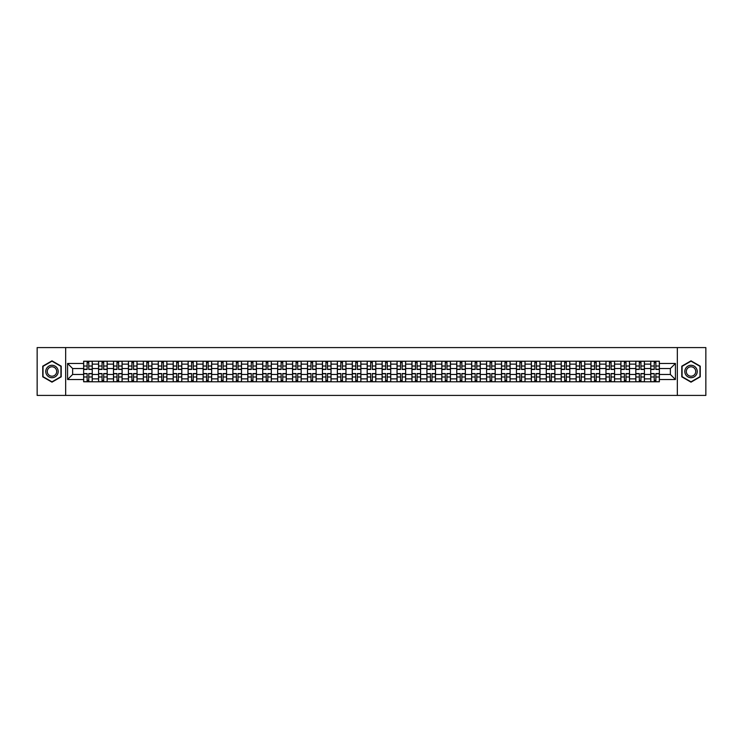 <?xml version="1.0" encoding="UTF-8"?>
<svg xmlns="http://www.w3.org/2000/svg" width="743" height="743" viewBox="0 0 743 743"><rect width="100%" height="100%" fill="white"/><g stroke="black" fill="none" stroke-linecap="round" stroke-linejoin="round"><path stroke-width="1.11" d="M677.337 395.415L705.85 395.415L705.85 347.585L37.15 347.585L37.15 395.415L677.337 395.415L677.337 347.585M98.568 381.781L98.568 364.135L92.253 364.135L92.253 381.781M92.253 364.135L92.253 361.219M98.568 364.135L98.568 361.219M107.178 361.219L107.178 381.781M113.493 381.781L113.493 361.219M122.103 361.219L122.103 381.781M128.418 381.781L128.418 361.219M137.028 361.219L137.028 381.781M143.334 381.781L143.334 361.219M151.953 361.219L151.953 381.781M158.259 381.781L158.259 361.219M166.869 361.219L166.869 381.781M173.184 381.781L173.184 361.219M181.794 361.219L181.794 381.781M188.109 381.781L188.109 361.219M196.719 361.219L196.719 381.781M203.034 381.781L203.034 361.219M211.644 361.219L211.644 381.781M217.959 381.781L217.959 361.219M226.569 361.219L226.569 381.781M232.884 381.781L232.884 361.219M241.494 361.219L241.494 381.781M247.809 381.781L247.809 361.219M256.419 361.219L256.419 381.781M262.725 381.781L262.725 361.219M271.334 361.219L271.334 381.781M277.65 381.781L277.65 361.219M286.259 361.219L286.259 381.781M292.575 381.781L292.575 361.219M301.184 361.219L301.184 381.781M307.5 381.781L307.5 361.219M316.109 361.219L316.109 381.781M322.425 381.781L322.425 361.219M331.034 361.219L331.034 381.781M337.35 381.781L337.35 361.219M345.959 361.219L345.959 381.781M352.275 381.781L352.275 361.219M360.884 361.219L360.884 381.781M367.191 381.781L367.191 361.219M375.809 361.219L375.809 381.781M382.116 381.781L382.116 361.219M390.725 361.219L390.725 381.781M397.041 381.781L397.041 361.219M405.65 361.219L405.65 381.781M411.966 381.781L411.966 361.219M420.575 361.219L420.575 381.781M426.891 381.781L426.891 361.219M435.5 361.219L435.5 381.781M441.816 381.781L441.816 361.219M450.425 361.219L450.425 381.781M456.741 381.781L456.741 361.219M465.35 361.219L465.35 381.781M471.666 381.781L471.666 361.219M480.275 361.219L480.275 381.781M486.581 381.781L486.581 361.219M495.191 361.219L495.191 381.781M501.506 381.781L501.506 361.219M510.116 361.219L510.116 381.781M516.431 381.781L516.431 361.219M525.041 361.219L525.041 381.781M531.356 381.781L531.356 361.219M539.966 361.219L539.966 381.781M546.281 381.781L546.281 361.219M554.891 361.219L554.891 381.781M561.206 381.781L561.206 361.219M569.816 361.219L569.816 381.781M576.131 381.781L576.131 361.219M584.741 361.219L584.741 381.781M591.047 381.781L591.047 361.219M599.666 361.219L599.666 381.781M605.972 381.781L605.972 361.219M614.582 361.219L614.582 381.781M620.897 381.781L620.897 361.219M629.507 361.219L629.507 381.781M635.822 381.781L635.822 361.219M644.432 361.219L644.432 381.781M650.747 381.781L650.747 361.219M650.747 374.463L644.432 374.463M635.822 374.463L629.507 374.463M620.897 374.463L614.582 374.463M605.972 374.463L599.666 374.463M591.047 374.463L584.741 374.463M576.131 374.463L569.816 374.463M561.206 374.463L554.891 374.463M546.281 374.463L539.966 374.463M531.356 374.463L525.041 374.463M516.431 374.463L510.116 374.463M501.506 374.463L495.191 374.463M486.581 374.463L480.275 374.463M471.666 374.463L465.35 374.463M456.741 374.463L450.425 374.463M441.816 374.463L435.5 374.463M426.891 374.463L420.575 374.463M411.966 374.463L405.65 374.463M397.041 374.463L390.725 374.463M382.116 374.463L375.809 374.463M367.191 374.463L360.884 374.463M352.275 374.463L345.959 374.463M337.35 374.463L331.034 374.463M322.425 374.463L316.109 374.463M307.5 374.463L301.184 374.463M292.575 374.463L286.259 374.463M277.65 374.463L271.334 374.463M262.725 374.463L256.419 374.463M247.809 374.463L241.494 374.463M232.884 374.463L226.569 374.463M217.959 374.463L211.644 374.463M203.034 374.463L196.719 374.463M188.109 374.463L181.794 374.463M173.184 374.463L166.869 374.463M158.259 374.463L151.953 374.463M143.334 374.463L137.028 374.463M128.418 374.463L122.103 374.463M113.493 374.463L107.178 374.463M98.568 374.463L92.253 374.463M650.747 368.537L644.432 368.537M635.822 368.537L629.507 368.537M620.897 368.537L614.582 368.537M605.972 368.537L599.666 368.537M591.047 368.537L584.741 368.537M576.131 368.537L569.816 368.537M561.206 368.537L554.891 368.537M546.281 368.537L539.966 368.537M531.356 368.537L525.041 368.537M516.431 368.537L510.116 368.537M501.506 368.537L495.191 368.537M486.581 368.537L480.275 368.537M471.666 368.537L465.35 368.537M456.741 368.537L450.425 368.537M441.816 368.537L435.5 368.537M426.891 368.537L420.575 368.537M411.966 368.537L405.65 368.537M397.041 368.537L390.725 368.537M382.116 368.537L375.809 368.537M367.191 368.537L360.884 368.537M352.275 368.537L345.959 368.537M337.35 368.537L331.034 368.537M322.425 368.537L316.109 368.537M307.5 368.537L301.184 368.537M292.575 368.537L286.259 368.537M277.65 368.537L271.334 368.537M262.725 368.537L256.419 368.537M247.809 368.537L241.494 368.537M232.884 368.537L226.569 368.537M217.959 368.537L211.644 368.537M203.034 368.537L196.719 368.537M188.109 368.537L181.794 368.537M173.184 368.537L166.869 368.537M158.259 368.537L151.953 368.537M143.334 368.537L137.028 368.537M128.418 368.537L122.103 368.537M113.493 368.537L107.178 368.537M98.568 368.537L92.253 368.537M72.638 374.463L83.643 374.463L83.643 368.537L72.638 368.537L72.638 374.463L67.576 379.534L67.576 363.466L83.643 363.466L83.643 368.537M659.357 368.537L659.357 374.463L670.362 374.463L670.362 368.537L659.357 368.537L659.357 361.219L83.643 361.219L83.643 363.466M659.357 363.466L675.424 363.466L675.424 379.534L659.357 379.534L659.357 374.463M83.643 374.463L83.643 381.781L659.357 381.781L659.357 379.534M83.643 379.534L67.576 379.534M65.663 395.415L65.663 347.585M61.214 366.169L51.982 360.838L42.75 366.169L42.75 376.831L51.982 382.162L61.214 376.831L61.214 366.169M700.25 366.169L691.018 360.838L681.786 366.169L681.786 376.831L691.018 382.162L700.25 376.831L700.25 366.169M88.761 380.351L87.135 380.351M87.135 362.649L88.761 362.649M103.686 380.351L102.06 380.351M102.06 362.649L103.686 362.649M118.611 380.351L116.985 380.351M116.985 362.649L118.611 362.649M133.536 380.351L131.91 380.351M131.91 362.649L133.536 362.649M148.461 380.351L146.826 380.351M146.826 362.649L148.461 362.649M163.376 380.351L161.751 380.351M161.751 362.649L163.376 362.649M178.301 380.351L176.676 380.351M176.676 362.649L178.301 362.649M193.226 380.351L191.601 380.351M191.601 362.649L193.226 362.649M208.151 380.351L206.526 380.351M206.526 362.649L208.151 362.649M223.076 380.351L221.451 380.351M221.451 362.649L223.076 362.649M238.001 380.351L236.376 380.351M236.376 362.649L238.001 362.649M252.926 380.351L251.301 380.351M251.301 362.649L252.926 362.649M267.842 380.351L266.217 380.351M266.217 362.649L267.842 362.649M282.767 380.351L281.142 380.351M281.142 362.649L282.767 362.649M297.692 380.351L296.067 380.351M296.067 362.649L297.692 362.649M312.617 380.351L310.992 380.351M310.992 362.649L312.617 362.649M327.542 380.351L325.917 380.351M325.917 362.649L327.542 362.649M342.467 380.351L340.842 380.351M340.842 362.649L342.467 362.649M357.392 380.351L355.767 380.351M355.767 362.649L357.392 362.649M372.317 380.351L370.683 380.351M370.683 362.649L372.317 362.649M387.233 380.351L385.608 380.351M385.608 362.649L387.233 362.649M402.158 380.351L400.533 380.351M400.533 362.649L402.158 362.649M417.083 380.351L415.458 380.351M415.458 362.649L417.083 362.649M432.008 380.351L430.383 380.351M430.383 362.649L432.008 362.649M446.933 380.351L445.308 380.351M445.308 362.649L446.933 362.649M461.858 380.351L460.233 380.351M460.233 362.649L461.858 362.649M476.783 380.351L475.158 380.351M475.158 362.649L476.783 362.649M491.699 380.351L490.074 380.351M490.074 362.649L491.699 362.649M506.624 380.351L504.999 380.351M504.999 362.649L506.624 362.649M521.549 380.351L519.924 380.351M519.924 362.649L521.549 362.649M536.474 380.351L534.849 380.351M534.849 362.649L536.474 362.649M551.399 380.351L549.774 380.351M549.774 362.649L551.399 362.649M566.324 380.351L564.699 380.351M564.699 362.649L566.324 362.649M581.249 380.351L579.624 380.351M579.624 362.649L581.249 362.649M596.174 380.351L594.539 380.351M594.539 362.649L596.174 362.649M611.09 380.351L609.464 380.351M609.464 362.649L611.09 362.649M626.015 380.351L624.389 380.351M624.389 362.649L626.015 362.649M640.94 380.351L639.314 380.351M639.314 362.649L640.94 362.649M655.865 380.351L654.239 380.351M654.239 362.649L655.865 362.649M67.576 363.466L72.638 368.537M670.362 374.463L675.424 379.534M670.362 368.537L675.424 363.466M88.761 369.447L88.761 361.312L92.206 361.312L92.206 369.447L88.761 369.447M87.135 362.556L88.761 362.556M87.135 361.312L83.69 361.312L83.69 369.447L87.135 369.447L87.135 361.312L88.761 361.312M87.135 373.553L87.135 381.688L83.69 381.688L83.69 373.553L87.135 373.553M88.761 380.444L87.135 380.444M88.761 381.688L92.206 381.688L92.206 373.553L88.761 373.553L88.761 381.688L87.135 381.688M103.686 369.447L103.686 361.312L107.131 361.312L107.131 369.447L103.686 369.447M102.06 362.556L103.686 362.556M102.06 361.312L98.615 361.312L98.615 369.447L102.06 369.447L102.06 361.312L103.686 361.312M118.611 369.447L118.611 361.312L122.056 361.312L122.056 369.447L118.611 369.447M116.985 362.556L118.611 362.556M116.985 361.312L113.54 361.312L113.54 369.447L116.985 369.447L116.985 361.312L118.611 361.312M46.595 374.611A6.223 6.223 0 0 0 55.084 376.887A6.223 6.223 0 0 0 57.36 368.389A6.223 6.223 0 0 0 48.871 366.113A6.223 6.223 0 0 0 46.595 374.611M47.905 373.85A4.709 4.709 0 0 0 54.332 375.577A4.709 4.709 0 0 0 56.059 369.15A4.709 4.709 0 0 0 49.623 367.423A4.709 4.709 0 0 0 47.905 373.85M51.982 361.172L60.926 366.336L60.926 376.664L51.982 381.828L43.029 376.664L43.029 366.336L51.982 361.172M685.64 374.611A6.223 6.223 0 0 0 694.129 376.887A6.223 6.223 0 0 0 696.405 368.389A6.223 6.223 0 0 0 687.916 366.113A6.223 6.223 0 0 0 685.64 374.611M686.941 373.85A4.709 4.709 0 0 0 693.377 375.577A4.709 4.709 0 0 0 695.095 369.15A4.709 4.709 0 0 0 688.668 367.423A4.709 4.709 0 0 0 686.941 373.85M691.018 361.172L699.971 366.336L699.971 376.664L691.018 381.828L682.074 376.664L682.074 366.336L691.018 361.172M102.06 373.553L102.06 381.688L98.615 381.688L98.615 373.553L102.06 373.553M103.686 380.444L102.06 380.444M103.686 381.688L107.131 381.688L107.131 373.553L103.686 373.553L103.686 381.688L102.06 381.688M116.985 373.553L116.985 381.688L113.54 381.688L113.54 373.553L116.985 373.553M118.611 380.444L116.985 380.444M118.611 381.688L122.056 381.688L122.056 373.553L118.611 373.553L118.611 381.688L116.985 381.688M133.536 369.447L133.536 361.312L136.972 361.312L136.972 369.447L133.536 369.447M131.91 362.556L133.536 362.556M131.91 361.312L128.465 361.312L128.465 369.447L131.91 369.447L131.91 361.312L133.536 361.312M148.461 369.447L148.461 361.312L151.897 361.312L151.897 369.447L148.461 369.447M146.826 362.556L148.461 362.556M146.826 361.312L143.39 361.312L143.39 369.447L146.826 369.447L146.826 361.312L148.461 361.312M163.376 369.447L163.376 361.312L166.822 361.312L166.822 369.447L163.376 369.447M161.751 362.556L163.376 362.556M161.751 361.312L158.305 361.312L158.305 369.447L161.751 369.447L161.751 361.312L163.376 361.312M131.91 373.553L131.91 381.688L128.465 381.688L128.465 373.553L131.91 373.553M133.536 380.444L131.91 380.444M133.536 381.688L136.972 381.688L136.972 373.553L133.536 373.553L133.536 381.688L131.91 381.688M146.826 373.553L146.826 381.688L143.39 381.688L143.39 373.553L146.826 373.553M148.461 380.444L146.826 380.444M148.461 381.688L151.897 381.688L151.897 373.553L148.461 373.553L148.461 381.688L146.826 381.688M161.751 373.553L161.751 381.688L158.305 381.688L158.305 373.553L161.751 373.553M163.376 380.444L161.751 380.444M163.376 381.688L166.822 381.688L166.822 373.553L163.376 373.553L163.376 381.688L161.751 381.688M178.301 369.447L178.301 361.312L181.747 361.312L181.747 369.447L178.301 369.447M176.676 362.556L178.301 362.556M176.676 361.312L173.23 361.312L173.23 369.447L176.676 369.447L176.676 361.312L178.301 361.312M176.676 373.553L176.676 381.688L173.23 381.688L173.23 373.553L176.676 373.553M178.301 380.444L176.676 380.444M178.301 381.688L181.747 381.688L181.747 373.553L178.301 373.553L178.301 381.688L176.676 381.688M193.226 369.447L193.226 361.312L196.672 361.312L196.672 369.447L193.226 369.447M191.601 362.556L193.226 362.556M191.601 361.312L188.155 361.312L188.155 369.447L191.601 369.447L191.601 361.312L193.226 361.312M191.601 373.553L191.601 381.688L188.155 381.688L188.155 373.553L191.601 373.553M193.226 380.444L191.601 380.444M193.226 381.688L196.672 381.688L196.672 373.553L193.226 373.553L193.226 381.688L191.601 381.688M208.151 369.447L208.151 361.312L211.597 361.312L211.597 369.447L208.151 369.447M206.526 362.556L208.151 362.556M206.526 361.312L203.08 361.312L203.08 369.447L206.526 369.447L206.526 361.312L208.151 361.312M206.526 373.553L206.526 381.688L203.08 381.688L203.08 373.553L206.526 373.553M208.151 380.444L206.526 380.444M208.151 381.688L211.597 381.688L211.597 373.553L208.151 373.553L208.151 381.688L206.526 381.688M223.076 369.447L223.076 361.312L226.522 361.312L226.522 369.447L223.076 369.447M221.451 362.556L223.076 362.556M221.451 361.312L218.005 361.312L218.005 369.447L221.451 369.447L221.451 361.312L223.076 361.312M221.451 373.553L221.451 381.688L218.005 381.688L218.005 373.553L221.451 373.553M223.076 380.444L221.451 380.444M223.076 381.688L226.522 381.688L226.522 373.553L223.076 373.553L223.076 381.688L221.451 381.688M238.001 369.447L238.001 361.312L241.447 361.312L241.447 369.447L238.001 369.447M236.376 362.556L238.001 362.556M236.376 361.312L232.93 361.312L232.93 369.447L236.376 369.447L236.376 361.312L238.001 361.312M252.926 369.447L252.926 361.312L256.363 361.312L256.363 369.447L252.926 369.447M251.301 362.556L252.926 362.556M251.301 361.312L247.856 361.312L247.856 369.447L251.301 369.447L251.301 361.312L252.926 361.312M267.842 369.447L267.842 361.312L271.288 361.312L271.288 369.447L267.842 369.447M266.217 362.556L267.842 362.556M266.217 361.312L262.781 361.312L262.781 369.447L266.217 369.447L266.217 361.312L267.842 361.312M282.767 369.447L282.767 361.312L286.213 361.312L286.213 369.447L282.767 369.447M281.142 362.556L282.767 362.556M281.142 361.312L277.696 361.312L277.696 369.447L281.142 369.447L281.142 361.312L282.767 361.312M297.692 369.447L297.692 361.312L301.138 361.312L301.138 369.447L297.692 369.447M296.067 362.556L297.692 362.556M296.067 361.312L292.621 361.312L292.621 369.447L296.067 369.447L296.067 361.312L297.692 361.312M312.617 369.447L312.617 361.312L316.063 361.312L316.063 369.447L312.617 369.447M310.992 362.556L312.617 362.556M310.992 361.312L307.546 361.312L307.546 369.447L310.992 369.447L310.992 361.312L312.617 361.312M236.376 373.553L236.376 381.688L232.93 381.688L232.93 373.553L236.376 373.553M238.001 380.444L236.376 380.444M238.001 381.688L241.447 381.688L241.447 373.553L238.001 373.553L238.001 381.688L236.376 381.688M251.301 373.553L251.301 381.688L247.856 381.688L247.856 373.553L251.301 373.553M252.926 380.444L251.301 380.444M252.926 381.688L256.363 381.688L256.363 373.553L252.926 373.553L252.926 381.688L251.301 381.688M266.217 373.553L266.217 381.688L262.781 381.688L262.781 373.553L266.217 373.553M267.842 380.444L266.217 380.444M267.842 381.688L271.288 381.688L271.288 373.553L267.842 373.553L267.842 381.688L266.217 381.688M281.142 373.553L281.142 381.688L277.696 381.688L277.696 373.553L281.142 373.553M282.767 380.444L281.142 380.444M282.767 381.688L286.213 381.688L286.213 373.553L282.767 373.553L282.767 381.688L281.142 381.688M296.067 373.553L296.067 381.688L292.621 381.688L292.621 373.553L296.067 373.553M297.692 380.444L296.067 380.444M297.692 381.688L301.138 381.688L301.138 373.553L297.692 373.553L297.692 381.688L296.067 381.688M310.992 373.553L310.992 381.688L307.546 381.688L307.546 373.553L310.992 373.553M312.617 380.444L310.992 380.444M312.617 381.688L316.063 381.688L316.063 373.553L312.617 373.553L312.617 381.688L310.992 381.688M327.542 369.447L327.542 361.312L330.988 361.312L330.988 369.447L327.542 369.447M325.917 362.556L327.542 362.556M325.917 361.312L322.471 361.312L322.471 369.447L325.917 369.447L325.917 361.312L327.542 361.312M325.917 373.553L325.917 381.688L322.471 381.688L322.471 373.553L325.917 373.553M327.542 380.444L325.917 380.444M327.542 381.688L330.988 381.688L330.988 373.553L327.542 373.553L327.542 381.688L325.917 381.688M342.467 369.447L342.467 361.312L345.913 361.312L345.913 369.447L342.467 369.447M340.842 362.556L342.467 362.556M340.842 361.312L337.396 361.312L337.396 369.447L340.842 369.447L340.842 361.312L342.467 361.312M340.842 373.553L340.842 381.688L337.396 381.688L337.396 373.553L340.842 373.553M342.467 380.444L340.842 380.444M342.467 381.688L345.913 381.688L345.913 373.553L342.467 373.553L342.467 381.688L340.842 381.688M357.392 369.447L357.392 361.312L360.838 361.312L360.838 369.447L357.392 369.447M355.767 362.556L357.392 362.556M355.767 361.312L352.321 361.312L352.321 369.447L355.767 369.447L355.767 361.312L357.392 361.312M355.767 373.553L355.767 381.688L352.321 381.688L352.321 373.553L355.767 373.553M357.392 380.444L355.767 380.444M357.392 381.688L360.838 381.688L360.838 373.553L357.392 373.553L357.392 381.688L355.767 381.688M372.317 369.447L372.317 361.312L375.754 361.312L375.754 369.447L372.317 369.447M370.683 362.556L372.317 362.556M370.683 361.312L367.246 361.312L367.246 369.447L370.683 369.447L370.683 361.312L372.317 361.312M370.683 373.553L370.683 381.688L367.246 381.688L367.246 373.553L370.683 373.553M372.317 380.444L370.683 380.444M372.317 381.688L375.754 381.688L375.754 373.553L372.317 373.553L372.317 381.688L370.683 381.688M387.233 369.447L387.233 361.312L390.679 361.312L390.679 369.447L387.233 369.447M385.608 362.556L387.233 362.556M385.608 361.312L382.162 361.312L382.162 369.447L385.608 369.447L385.608 361.312L387.233 361.312M385.608 373.553L385.608 381.688L382.162 381.688L382.162 373.553L385.608 373.553M387.233 380.444L385.608 380.444M387.233 381.688L390.679 381.688L390.679 373.553L387.233 373.553L387.233 381.688L385.608 381.688M402.158 369.447L402.158 361.312L405.604 361.312L405.604 369.447L402.158 369.447M400.533 362.556L402.158 362.556M400.533 361.312L397.087 361.312L397.087 369.447L400.533 369.447L400.533 361.312L402.158 361.312M400.533 373.553L400.533 381.688L397.087 381.688L397.087 373.553L400.533 373.553M402.158 380.444L400.533 380.444M402.158 381.688L405.604 381.688L405.604 373.553L402.158 373.553L402.158 381.688L400.533 381.688M417.083 369.447L417.083 361.312L420.529 361.312L420.529 369.447L417.083 369.447M415.458 362.556L417.083 362.556M415.458 361.312L412.012 361.312L412.012 369.447L415.458 369.447L415.458 361.312L417.083 361.312M415.458 373.553L415.458 381.688L412.012 381.688L412.012 373.553L415.458 373.553M417.083 380.444L415.458 380.444M417.083 381.688L420.529 381.688L420.529 373.553L417.083 373.553L417.083 381.688L415.458 381.688M432.008 369.447L432.008 361.312L435.454 361.312L435.454 369.447L432.008 369.447M430.383 362.556L432.008 362.556M430.383 361.312L426.937 361.312L426.937 369.447L430.383 369.447L430.383 361.312L432.008 361.312M430.383 373.553L430.383 381.688L426.937 381.688L426.937 373.553L430.383 373.553M432.008 380.444L430.383 380.444M432.008 381.688L435.454 381.688L435.454 373.553L432.008 373.553L432.008 381.688L430.383 381.688M446.933 369.447L446.933 361.312L450.379 361.312L450.379 369.447L446.933 369.447M445.308 362.556L446.933 362.556M445.308 361.312L441.862 361.312L441.862 369.447L445.308 369.447L445.308 361.312L446.933 361.312M445.308 373.553L445.308 381.688L441.862 381.688L441.862 373.553L445.308 373.553M446.933 380.444L445.308 380.444M446.933 381.688L450.379 381.688L450.379 373.553L446.933 373.553L446.933 381.688L445.308 381.688M461.858 369.447L461.858 361.312L465.304 361.312L465.304 369.447L461.858 369.447M460.233 362.556L461.858 362.556M460.233 361.312L456.787 361.312L456.787 369.447L460.233 369.447L460.233 361.312L461.858 361.312M460.233 373.553L460.233 381.688L456.787 381.688L456.787 373.553L460.233 373.553M461.858 380.444L460.233 380.444M461.858 381.688L465.304 381.688L465.304 373.553L461.858 373.553L461.858 381.688L460.233 381.688M476.783 369.447L476.783 361.312L480.219 361.312L480.219 369.447L476.783 369.447M475.158 362.556L476.783 362.556M475.158 361.312L471.712 361.312L471.712 369.447L475.158 369.447L475.158 361.312L476.783 361.312M475.158 373.553L475.158 381.688L471.712 381.688L471.712 373.553L475.158 373.553M476.783 380.444L475.158 380.444M476.783 381.688L480.219 381.688L480.219 373.553L476.783 373.553L476.783 381.688L475.158 381.688M491.699 369.447L491.699 361.312L495.144 361.312L495.144 369.447L491.699 369.447M490.074 362.556L491.699 362.556M490.074 361.312L486.637 361.312L486.637 369.447L490.074 369.447L490.074 361.312L491.699 361.312M490.074 373.553L490.074 381.688L486.637 381.688L486.637 373.553L490.074 373.553M491.699 380.444L490.074 380.444M491.699 381.688L495.144 381.688L495.144 373.553L491.699 373.553L491.699 381.688L490.074 381.688M506.624 369.447L506.624 361.312L510.07 361.312L510.07 369.447L506.624 369.447M504.999 362.556L506.624 362.556M504.999 361.312L501.553 361.312L501.553 369.447L504.999 369.447L504.999 361.312L506.624 361.312M504.999 373.553L504.999 381.688L501.553 381.688L501.553 373.553L504.999 373.553M506.624 380.444L504.999 380.444M506.624 381.688L510.07 381.688L510.07 373.553L506.624 373.553L506.624 381.688L504.999 381.688M521.549 369.447L521.549 361.312L524.995 361.312L524.995 369.447L521.549 369.447M519.924 362.556L521.549 362.556M519.924 361.312L516.478 361.312L516.478 369.447L519.924 369.447L519.924 361.312L521.549 361.312M519.924 373.553L519.924 381.688L516.478 381.688L516.478 373.553L519.924 373.553M521.549 380.444L519.924 380.444M521.549 381.688L524.995 381.688L524.995 373.553L521.549 373.553L521.549 381.688L519.924 381.688M536.474 369.447L536.474 361.312L539.92 361.312L539.92 369.447L536.474 369.447M534.849 362.556L536.474 362.556M534.849 361.312L531.403 361.312L531.403 369.447L534.849 369.447L534.849 361.312L536.474 361.312M534.849 373.553L534.849 381.688L531.403 381.688L531.403 373.553L534.849 373.553M536.474 380.444L534.849 380.444M536.474 381.688L539.92 381.688L539.92 373.553L536.474 373.553L536.474 381.688L534.849 381.688M551.399 369.447L551.399 361.312L554.845 361.312L554.845 369.447L551.399 369.447M549.774 362.556L551.399 362.556M549.774 361.312L546.328 361.312L546.328 369.447L549.774 369.447L549.774 361.312L551.399 361.312M549.774 373.553L549.774 381.688L546.328 381.688L546.328 373.553L549.774 373.553M551.399 380.444L549.774 380.444M551.399 381.688L554.845 381.688L554.845 373.553L551.399 373.553L551.399 381.688L549.774 381.688M566.324 369.447L566.324 361.312L569.77 361.312L569.77 369.447L566.324 369.447M564.699 362.556L566.324 362.556M564.699 361.312L561.253 361.312L561.253 369.447L564.699 369.447L564.699 361.312L566.324 361.312M564.699 373.553L564.699 381.688L561.253 381.688L561.253 373.553L564.699 373.553M566.324 380.444L564.699 380.444M566.324 381.688L569.77 381.688L569.77 373.553L566.324 373.553L566.324 381.688L564.699 381.688M581.249 369.447L581.249 361.312L584.695 361.312L584.695 369.447L581.249 369.447M579.624 362.556L581.249 362.556M579.624 361.312L576.178 361.312L576.178 369.447L579.624 369.447L579.624 361.312L581.249 361.312M579.624 373.553L579.624 381.688L576.178 381.688L576.178 373.553L579.624 373.553M581.249 380.444L579.624 380.444M581.249 381.688L584.695 381.688L584.695 373.553L581.249 373.553L581.249 381.688L579.624 381.688M596.174 369.447L596.174 361.312L599.61 361.312L599.61 369.447L596.174 369.447M594.539 362.556L596.174 362.556M594.539 361.312L591.103 361.312L591.103 369.447L594.539 369.447L594.539 361.312L596.174 361.312M594.539 373.553L594.539 381.688L591.103 381.688L591.103 373.553L594.539 373.553M596.174 380.444L594.539 380.444M596.174 381.688L599.61 381.688L599.61 373.553L596.174 373.553L596.174 381.688L594.539 381.688M611.09 369.447L611.09 361.312L614.535 361.312L614.535 369.447L611.09 369.447M609.464 362.556L611.09 362.556M609.464 361.312L606.028 361.312L606.028 369.447L609.464 369.447L609.464 361.312L611.09 361.312M609.464 373.553L609.464 381.688L606.028 381.688L606.028 373.553L609.464 373.553M611.09 380.444L609.464 380.444M611.09 381.688L614.535 381.688L614.535 373.553L611.09 373.553L611.09 381.688L609.464 381.688M626.015 369.447L626.015 361.312L629.46 361.312L629.46 369.447L626.015 369.447M624.389 362.556L626.015 362.556M624.389 361.312L620.944 361.312L620.944 369.447L624.389 369.447L624.389 361.312L626.015 361.312M624.389 373.553L624.389 381.688L620.944 381.688L620.944 373.553L624.389 373.553M626.015 380.444L624.389 380.444M626.015 381.688L629.46 381.688L629.46 373.553L626.015 373.553L626.015 381.688L624.389 381.688M640.94 369.447L640.94 361.312L644.385 361.312L644.385 369.447L640.94 369.447M639.314 362.556L640.94 362.556M639.314 361.312L635.869 361.312L635.869 369.447L639.314 369.447L639.314 361.312L640.94 361.312M639.314 373.553L639.314 381.688L635.869 381.688L635.869 373.553L639.314 373.553M640.94 380.444L639.314 380.444M640.94 381.688L644.385 381.688L644.385 373.553L640.94 373.553L640.94 381.688L639.314 381.688M655.865 369.447L655.865 361.312L659.31 361.312L659.31 369.447L655.865 369.447M654.239 362.556L655.865 362.556M654.239 361.312L650.794 361.312L650.794 369.447L654.239 369.447L654.239 361.312L655.865 361.312M654.239 373.553L654.239 381.688L650.794 381.688L650.794 373.553L654.239 373.553M655.865 380.444L654.239 380.444M655.865 381.688L659.31 381.688L659.31 373.553L655.865 373.553L655.865 381.688L654.239 381.688M635.822 364.135L629.507 364.135M620.897 364.135L614.582 364.135M605.972 364.135L599.666 364.135M591.047 364.135L584.741 364.135M576.131 364.135L569.816 364.135M561.206 364.135L554.891 364.135M546.281 364.135L539.966 364.135M531.356 364.135L525.041 364.135M516.431 364.135L510.116 364.135M501.506 364.135L495.191 364.135M486.581 364.135L480.275 364.135M471.666 364.135L465.35 364.135M456.741 364.135L450.425 364.135M441.816 364.135L435.5 364.135M426.891 364.135L420.575 364.135M411.966 364.135L405.65 364.135M397.041 364.135L390.725 364.135M382.116 364.135L375.809 364.135M367.191 364.135L360.884 364.135M352.275 364.135L345.959 364.135M337.35 364.135L331.034 364.135M322.425 364.135L316.109 364.135M307.5 364.135L301.184 364.135M292.575 364.135L286.259 364.135M277.65 364.135L271.334 364.135M262.725 364.135L256.419 364.135M247.809 364.135L241.494 364.135M232.884 364.135L226.569 364.135M217.959 364.135L211.644 364.135M203.034 364.135L196.719 364.135M188.109 364.135L181.794 364.135M173.184 364.135L166.869 364.135M158.259 364.135L151.953 364.135M143.334 364.135L137.028 364.135M128.418 364.135L122.103 364.135M113.493 364.135L107.178 364.135M650.747 364.135L644.432 364.135M635.822 378.865L629.507 378.865M620.897 378.865L614.582 378.865M605.972 378.865L599.666 378.865M591.047 378.865L584.741 378.865M576.131 378.865L569.816 378.865M561.206 378.865L554.891 378.865M546.281 378.865L539.966 378.865M531.356 378.865L525.041 378.865M516.431 378.865L510.116 378.865M501.506 378.865L495.191 378.865M486.581 378.865L480.275 378.865M471.666 378.865L465.35 378.865M456.741 378.865L450.425 378.865M441.816 378.865L435.5 378.865M426.891 378.865L420.575 378.865M411.966 378.865L405.65 378.865M397.041 378.865L390.725 378.865M382.116 378.865L375.809 378.865M367.191 378.865L360.884 378.865M352.275 378.865L345.959 378.865M337.35 378.865L331.034 378.865M322.425 378.865L316.109 378.865M307.5 378.865L301.184 378.865M292.575 378.865L286.259 378.865M277.65 378.865L271.334 378.865M262.725 378.865L256.419 378.865M247.809 378.865L241.494 378.865M232.884 378.865L226.569 378.865M217.959 378.865L211.644 378.865M203.034 378.865L196.719 378.865M188.109 378.865L181.794 378.865M173.184 378.865L166.869 378.865M158.259 378.865L151.953 378.865M143.334 378.865L137.028 378.865M128.418 378.865L122.103 378.865M113.493 378.865L107.178 378.865M98.568 378.865L92.253 378.865M650.747 378.865L644.432 378.865M88.761 369.243L92.206 369.243M88.761 366.011L92.206 366.011M83.69 369.243L87.135 369.243M83.69 366.011L87.135 366.011M87.135 373.757L83.69 373.757M87.135 376.989L83.69 376.989M92.206 373.757L88.761 373.757M92.206 376.989L88.761 376.989M103.686 369.243L107.131 369.243M103.686 366.011L107.131 366.011M98.615 369.243L102.06 369.243M98.615 366.011L102.06 366.011M118.611 369.243L122.056 369.243M118.611 366.011L122.056 366.011M113.54 369.243L116.985 369.243M113.54 366.011L116.985 366.011M102.06 373.757L98.615 373.757M102.06 376.989L98.615 376.989M107.131 373.757L103.686 373.757M107.131 376.989L103.686 376.989M116.985 373.757L113.54 373.757M116.985 376.989L113.54 376.989M122.056 373.757L118.611 373.757M122.056 376.989L118.611 376.989M133.536 369.243L136.972 369.243M133.536 366.011L136.972 366.011M128.465 369.243L131.91 369.243M128.465 366.011L131.91 366.011M148.461 369.243L151.897 369.243M148.461 366.011L151.897 366.011M143.39 369.243L146.826 369.243M143.39 366.011L146.826 366.011M163.376 369.243L166.822 369.243M163.376 366.011L166.822 366.011M158.305 369.243L161.751 369.243M158.305 366.011L161.751 366.011M131.91 373.757L128.465 373.757M131.91 376.989L128.465 376.989M136.972 373.757L133.536 373.757M136.972 376.989L133.536 376.989M146.826 373.757L143.39 373.757M146.826 376.989L143.39 376.989M151.897 373.757L148.461 373.757M151.897 376.989L148.461 376.989M161.751 373.757L158.305 373.757M161.751 376.989L158.305 376.989M166.822 373.757L163.376 373.757M166.822 376.989L163.376 376.989M178.301 369.243L181.747 369.243M178.301 366.011L181.747 366.011M173.23 369.243L176.676 369.243M173.23 366.011L176.676 366.011M176.676 373.757L173.23 373.757M176.676 376.989L173.23 376.989M181.747 373.757L178.301 373.757M181.747 376.989L178.301 376.989M193.226 369.243L196.672 369.243M193.226 366.011L196.672 366.011M188.155 369.243L191.601 369.243M188.155 366.011L191.601 366.011M191.601 373.757L188.155 373.757M191.601 376.989L188.155 376.989M196.672 373.757L193.226 373.757M196.672 376.989L193.226 376.989M208.151 369.243L211.597 369.243M208.151 366.011L211.597 366.011M203.08 369.243L206.526 369.243M203.08 366.011L206.526 366.011M206.526 373.757L203.08 373.757M206.526 376.989L203.08 376.989M211.597 373.757L208.151 373.757M211.597 376.989L208.151 376.989M223.076 369.243L226.522 369.243M223.076 366.011L226.522 366.011M218.005 369.243L221.451 369.243M218.005 366.011L221.451 366.011M221.451 373.757L218.005 373.757M221.451 376.989L218.005 376.989M226.522 373.757L223.076 373.757M226.522 376.989L223.076 376.989M238.001 369.243L241.447 369.243M238.001 366.011L241.447 366.011M232.93 369.243L236.376 369.243M232.93 366.011L236.376 366.011M252.926 369.243L256.363 369.243M252.926 366.011L256.363 366.011M247.856 369.243L251.301 369.243M247.856 366.011L251.301 366.011M267.842 369.243L271.288 369.243M267.842 366.011L271.288 366.011M262.781 369.243L266.217 369.243M262.781 366.011L266.217 366.011M282.767 369.243L286.213 369.243M282.767 366.011L286.213 366.011M277.696 369.243L281.142 369.243M277.696 366.011L281.142 366.011M297.692 369.243L301.138 369.243M297.692 366.011L301.138 366.011M292.621 369.243L296.067 369.243M292.621 366.011L296.067 366.011M312.617 369.243L316.063 369.243M312.617 366.011L316.063 366.011M307.546 369.243L310.992 369.243M307.546 366.011L310.992 366.011M236.376 373.757L232.93 373.757M236.376 376.989L232.93 376.989M241.447 373.757L238.001 373.757M241.447 376.989L238.001 376.989M251.301 373.757L247.856 373.757M251.301 376.989L247.856 376.989M256.363 373.757L252.926 373.757M256.363 376.989L252.926 376.989M266.217 373.757L262.781 373.757M266.217 376.989L262.781 376.989M271.288 373.757L267.842 373.757M271.288 376.989L267.842 376.989M281.142 373.757L277.696 373.757M281.142 376.989L277.696 376.989M286.213 373.757L282.767 373.757M286.213 376.989L282.767 376.989M296.067 373.757L292.621 373.757M296.067 376.989L292.621 376.989M301.138 373.757L297.692 373.757M301.138 376.989L297.692 376.989M310.992 373.757L307.546 373.757M310.992 376.989L307.546 376.989M316.063 373.757L312.617 373.757M316.063 376.989L312.617 376.989M327.542 369.243L330.988 369.243M327.542 366.011L330.988 366.011M322.471 369.243L325.917 369.243M322.471 366.011L325.917 366.011M325.917 373.757L322.471 373.757M325.917 376.989L322.471 376.989M330.988 373.757L327.542 373.757M330.988 376.989L327.542 376.989M342.467 369.243L345.913 369.243M342.467 366.011L345.913 366.011M337.396 369.243L340.842 369.243M337.396 366.011L340.842 366.011M340.842 373.757L337.396 373.757M340.842 376.989L337.396 376.989M345.913 373.757L342.467 373.757M345.913 376.989L342.467 376.989M357.392 369.243L360.838 369.243M357.392 366.011L360.838 366.011M352.321 369.243L355.767 369.243M352.321 366.011L355.767 366.011M355.767 373.757L352.321 373.757M355.767 376.989L352.321 376.989M360.838 373.757L357.392 373.757M360.838 376.989L357.392 376.989M372.317 369.243L375.754 369.243M372.317 366.011L375.754 366.011M367.246 369.243L370.683 369.243M367.246 366.011L370.683 366.011M370.683 373.757L367.246 373.757M370.683 376.989L367.246 376.989M375.754 373.757L372.317 373.757M375.754 376.989L372.317 376.989M387.233 369.243L390.679 369.243M387.233 366.011L390.679 366.011M382.162 369.243L385.608 369.243M382.162 366.011L385.608 366.011M385.608 373.757L382.162 373.757M385.608 376.989L382.162 376.989M390.679 373.757L387.233 373.757M390.679 376.989L387.233 376.989M402.158 369.243L405.604 369.243M402.158 366.011L405.604 366.011M397.087 369.243L400.533 369.243M397.087 366.011L400.533 366.011M400.533 373.757L397.087 373.757M400.533 376.989L397.087 376.989M405.604 373.757L402.158 373.757M405.604 376.989L402.158 376.989M417.083 369.243L420.529 369.243M417.083 366.011L420.529 366.011M412.012 369.243L415.458 369.243M412.012 366.011L415.458 366.011M415.458 373.757L412.012 373.757M415.458 376.989L412.012 376.989M420.529 373.757L417.083 373.757M420.529 376.989L417.083 376.989M432.008 369.243L435.454 369.243M432.008 366.011L435.454 366.011M426.937 369.243L430.383 369.243M426.937 366.011L430.383 366.011M430.383 373.757L426.937 373.757M430.383 376.989L426.937 376.989M435.454 373.757L432.008 373.757M435.454 376.989L432.008 376.989M446.933 369.243L450.379 369.243M446.933 366.011L450.379 366.011M441.862 369.243L445.308 369.243M441.862 366.011L445.308 366.011M445.308 373.757L441.862 373.757M445.308 376.989L441.862 376.989M450.379 373.757L446.933 373.757M450.379 376.989L446.933 376.989M461.858 369.243L465.304 369.243M461.858 366.011L465.304 366.011M456.787 369.243L460.233 369.243M456.787 366.011L460.233 366.011M460.233 373.757L456.787 373.757M460.233 376.989L456.787 376.989M465.304 373.757L461.858 373.757M465.304 376.989L461.858 376.989M476.783 369.243L480.219 369.243M476.783 366.011L480.219 366.011M471.712 369.243L475.158 369.243M471.712 366.011L475.158 366.011M475.158 373.757L471.712 373.757M475.158 376.989L471.712 376.989M480.219 373.757L476.783 373.757M480.219 376.989L476.783 376.989M491.699 369.243L495.144 369.243M491.699 366.011L495.144 366.011M486.637 369.243L490.074 369.243M486.637 366.011L490.074 366.011M490.074 373.757L486.637 373.757M490.074 376.989L486.637 376.989M495.144 373.757L491.699 373.757M495.144 376.989L491.699 376.989M506.624 369.243L510.07 369.243M506.624 366.011L510.07 366.011M501.553 369.243L504.999 369.243M501.553 366.011L504.999 366.011M504.999 373.757L501.553 373.757M504.999 376.989L501.553 376.989M510.07 373.757L506.624 373.757M510.07 376.989L506.624 376.989M521.549 369.243L524.995 369.243M521.549 366.011L524.995 366.011M516.478 369.243L519.924 369.243M516.478 366.011L519.924 366.011M519.924 373.757L516.478 373.757M519.924 376.989L516.478 376.989M524.995 373.757L521.549 373.757M524.995 376.989L521.549 376.989M536.474 369.243L539.92 369.243M536.474 366.011L539.92 366.011M531.403 369.243L534.849 369.243M531.403 366.011L534.849 366.011M534.849 373.757L531.403 373.757M534.849 376.989L531.403 376.989M539.92 373.757L536.474 373.757M539.92 376.989L536.474 376.989M551.399 369.243L554.845 369.243M551.399 366.011L554.845 366.011M546.328 369.243L549.774 369.243M546.328 366.011L549.774 366.011M549.774 373.757L546.328 373.757M549.774 376.989L546.328 376.989M554.845 373.757L551.399 373.757M554.845 376.989L551.399 376.989M566.324 369.243L569.77 369.243M566.324 366.011L569.77 366.011M561.253 369.243L564.699 369.243M561.253 366.011L564.699 366.011M564.699 373.757L561.253 373.757M564.699 376.989L561.253 376.989M569.77 373.757L566.324 373.757M569.77 376.989L566.324 376.989M581.249 369.243L584.695 369.243M581.249 366.011L584.695 366.011M576.178 369.243L579.624 369.243M576.178 366.011L579.624 366.011M579.624 373.757L576.178 373.757M579.624 376.989L576.178 376.989M584.695 373.757L581.249 373.757M584.695 376.989L581.249 376.989M596.174 369.243L599.61 369.243M596.174 366.011L599.61 366.011M591.103 369.243L594.539 369.243M591.103 366.011L594.539 366.011M594.539 373.757L591.103 373.757M594.539 376.989L591.103 376.989M599.61 373.757L596.174 373.757M599.61 376.989L596.174 376.989M611.09 369.243L614.535 369.243M611.09 366.011L614.535 366.011M606.028 369.243L609.464 369.243M606.028 366.011L609.464 366.011M609.464 373.757L606.028 373.757M609.464 376.989L606.028 376.989M614.535 373.757L611.09 373.757M614.535 376.989L611.09 376.989M626.015 369.243L629.46 369.243M626.015 366.011L629.46 366.011M620.944 369.243L624.389 369.243M620.944 366.011L624.389 366.011M624.389 373.757L620.944 373.757M624.389 376.989L620.944 376.989M629.46 373.757L626.015 373.757M629.46 376.989L626.015 376.989M640.94 369.243L644.385 369.243M640.94 366.011L644.385 366.011M635.869 369.243L639.314 369.243M635.869 366.011L639.314 366.011M639.314 373.757L635.869 373.757M639.314 376.989L635.869 376.989M644.385 373.757L640.94 373.757M644.385 376.989L640.94 376.989M655.865 369.243L659.31 369.243M655.865 366.011L659.31 366.011M650.794 369.243L654.239 369.243M650.794 366.011L654.239 366.011M654.239 373.757L650.794 373.757M654.239 376.989L650.794 376.989M659.31 373.757L655.865 373.757M659.31 376.989L655.865 376.989"/></g></svg>
